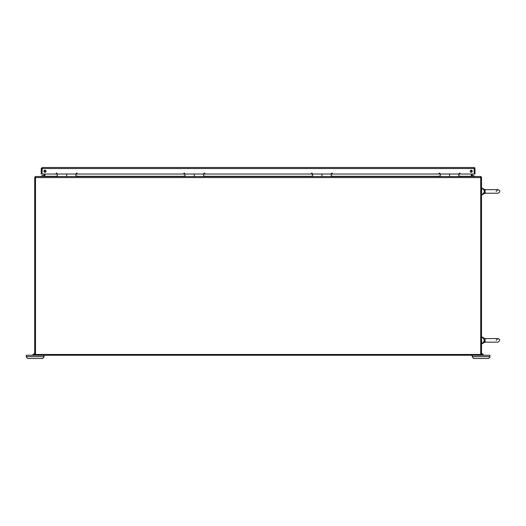 <?xml version="1.0" encoding="UTF-8"?>
<svg xmlns="http://www.w3.org/2000/svg" width="526" height="526" viewBox="0 0 526 526"><rect width="100%" height="100%" fill="white"/><g stroke="black" fill="none" stroke-linecap="round" stroke-linejoin="round"><path stroke-width="0.79" d="M42.244 168.294L41.225 168.53L42.244 167.511L42.008 174.027L66.651 174.027L66.651 176.532L66.651 174.027L184.981 174.027L184.988 176.532M57.347 174.027L57.347 176.532M184.988 174.579L184.981 174.027L194.291 174.027L194.291 176.532L194.291 174.027L312.615 174.027L312.628 174.579M203.595 174.027L203.601 175.98M321.932 176.532L321.932 174.027L312.628 174.027L312.628 176.532M321.925 176.532L321.925 174.027L331.235 174.027L331.242 175.98M331.235 174.027L449.572 174.027L449.559 176.532L449.572 174.027L474.985 174.027L474.985 168.53L474.985 174.027M458.869 174.027L458.882 175.98M440.269 174.579L440.269 176.532M35.498 177.558L35.498 176.532L480.725 176.532L480.725 177.558L35.498 177.558L35.498 355.254L489.923 355.254L489.923 357.095L488.522 358.489L473.571 358.489L472.177 356.648L489.923 356.648M472.177 355.254L472.177 356.648M481.507 353.755A2.189 2.189 0 0 1 483.585 355.254M482.776 355.254A1.447 1.447 0 0 0 481.507 354.498L480.725 354.471L480.725 177.558M44.046 355.254L44.046 357.095L42.652 358.489L27.694 358.489L26.3 357.095L26.3 355.254L35.498 355.254M34.716 353.755A2.189 2.189 0 0 0 32.638 355.254M33.447 355.254A1.447 1.447 0 0 1 34.716 354.498L34.716 177.558A1.019 1.019 0 0 1 35.498 176.565M482.98 338.238L484.393 338.915A1.341 0.697 36.9 0 0 485.215 339.066L484.998 339.461M484.998 341.256L485.215 341.65A1.341 0.697 -36.9 0 0 484.393 341.801L483.683 342.498L485.695 342.163L484.084 341.611L484.084 339.106A1.341 0.447 28.6 0 0 485.051 339.349L485.005 341.275M485.695 342.104L485.215 341.65L485.695 342.156L497.938 342.163C500.226 340.585 500.226 339.382 497.938 338.553L485.695 338.613M484.393 338.553L482.96 337.357L483.683 338.218A0.934 0.5 140 0 0 482.967 338.218L484.084 339.106L485.695 338.56L484.393 338.553L484.393 338.915M484.393 341.801L482.967 342.498L483.407 341.966L482.25 343.688L482.96 343.36L483.683 342.498L482.96 343.36L481.737 343.688L481.507 337.258L482.25 337.028L482.967 338.218M485.051 341.367A1.341 0.447 -28.6 0 0 484.084 341.611L483.894 341.67M482.967 342.498A0.934 0.5 40 0 0 483.683 342.498M483.262 193.18L482.25 194.758L481.507 194.528L481.737 188.098L482.25 188.098L484.084 190.175A1.341 0.447 28.6 0 0 485.051 190.419L485.051 192.437L485.695 193.173L485.215 192.72A1.341 0.697 -36.9 0 0 484.393 192.871L483.683 193.568L485.695 193.233L484.084 192.68L484.393 189.985A1.341 0.697 36.9 0 0 485.215 190.136L484.998 190.53M484.821 191.306L484.906 192.062M485.695 193.173L485.215 192.72L485.695 193.226L497.938 193.233C500.476 191.918 500.476 190.714 497.938 189.623L485.695 189.682M484.393 189.985L483.683 189.288L485.695 189.623L484.084 190.175M484.393 192.871L482.967 193.568A0.934 0.5 40 0 0 483.683 193.568L482.96 194.429L483.683 193.568M485.051 192.437A1.341 0.447 -28.6 0 0 484.084 192.68L483.894 192.74M483.683 189.288L482.96 188.426L483.683 189.288A0.934 0.5 140 0 0 482.967 189.288M77.177 176.532L77.177 176.085L76.25 176.085L76.25 176.532M57.051 176.532L57.051 176.085L56.118 176.085L56.118 176.532M34.716 354.471L480.725 354.471L480.725 355.254M35.498 176.532L44.953 176.499L44.953 174.027M480.725 176.532L471.27 176.499L471.27 174.027M44.953 170.187L44.953 172.278M471.27 172.278L471.27 170.187M439.973 176.532L439.973 176.085L439.039 176.085L439.039 176.532M332.458 176.532L332.458 176.085L331.531 176.085L331.531 176.532M312.332 176.532L312.332 176.085L311.399 176.085L311.399 176.532M204.818 176.532L204.818 176.085L203.891 176.085L203.891 176.532M184.692 176.532L184.692 176.085L183.758 176.085L183.758 176.532M460.099 176.532L460.099 176.085L459.172 176.085L459.172 176.532M472.052 170.549L472.052 171.917M472.052 174.027L472.164 176.499M460.099 176.295L471.27 176.295A1.019 1.019 0 0 0 471.289 176.499M480.725 176.565A1.019 1.019 0 0 1 481.356 177.025L480.725 177.407M481.356 177.025A1.019 1.019 0 0 1 481.507 177.558L481.507 354.471M44.059 176.499L44.171 174.027M44.171 171.936L44.171 170.529A1.045 1.045 0 0 0 44.171 171.93M44.934 176.499A1.019 1.019 0 0 0 44.953 176.295L56.118 176.295M35.498 177.407L34.861 177.025M41.225 168.53L41.225 174.027L42.008 174.027L42.008 168.53L474.202 168.53L473.965 167.511A1.019 1.019 0 0 1 474.985 168.53L473.965 167.511L280.088 167.511M236.115 167.511L46.538 167.511M75.961 176.532L75.961 174.027M472.052 175.48A2.196 2.196 0 0 1 474.531 176.499M41.206 176.499A2.196 2.196 0 0 1 44.171 175.677M76.25 173.554A0.467 0.467 0 0 0 76.947 173.955A0.467 0.467 0 0 0 76.947 173.153A0.467 0.467 0 0 0 76.25 173.554M203.884 173.554A0.467 0.467 0 0 0 204.581 173.955A0.467 0.467 0 0 0 204.581 173.153A0.467 0.467 0 0 0 203.884 173.554M331.518 173.554A0.467 0.467 0 0 0 332.215 173.955A0.467 0.467 0 0 0 332.215 173.153A0.467 0.467 0 0 0 331.518 173.554M459.159 173.554A0.467 0.467 0 0 0 459.855 173.955A0.467 0.467 0 0 0 459.855 173.153A0.467 0.467 0 0 0 459.159 173.554M472.309 171.233A1.045 1.045 0 0 1 471.257 172.278A1.045 1.045 0 0 1 470.211 171.233A1.045 1.045 0 0 1 471.257 170.187A1.045 1.045 0 0 1 472.309 171.233M45.992 171.233A1.045 1.045 0 0 1 44.947 172.278A1.045 1.045 0 0 1 43.901 171.233A1.045 1.045 0 0 1 44.947 170.187A1.045 1.045 0 0 1 45.992 171.233M474.202 168.53L474.202 174.027L474.202 168.53L474.985 168.53M439.026 173.554A0.467 0.467 0 0 0 439.723 173.955A0.467 0.467 0 0 0 439.723 173.153A0.467 0.467 0 0 0 439.026 173.554M311.392 173.554A0.467 0.467 0 0 0 312.089 173.955A0.467 0.467 0 0 0 312.089 173.153A0.467 0.467 0 0 0 311.392 173.554M183.758 173.554A0.467 0.467 0 0 0 184.455 173.955A0.467 0.467 0 0 0 184.455 173.153A0.467 0.467 0 0 0 183.758 173.554M56.124 173.554A0.467 0.467 0 0 0 56.815 173.955A0.467 0.467 0 0 0 56.815 173.153A0.467 0.467 0 0 0 56.124 173.554M42.244 167.511L473.965 167.511M44.046 356.648L26.3 356.648M439.039 176.295L332.458 176.295M311.399 176.295L204.818 176.295M183.758 176.295L77.177 176.295M482.25 337.028L482.96 337.357L482.25 337.028M496.13 340.361L497.938 338.553L497.109 338.553M497.938 342.163C500.226 340.585 500.226 339.382 497.938 338.553M482.25 194.758L482.96 194.429L482.25 194.758M482.25 188.098L482.96 188.426L482.25 188.098M485.695 193.233L497.938 193.233C500.476 191.918 500.476 190.714 497.938 189.623L496.13 191.425"/></g></svg>
